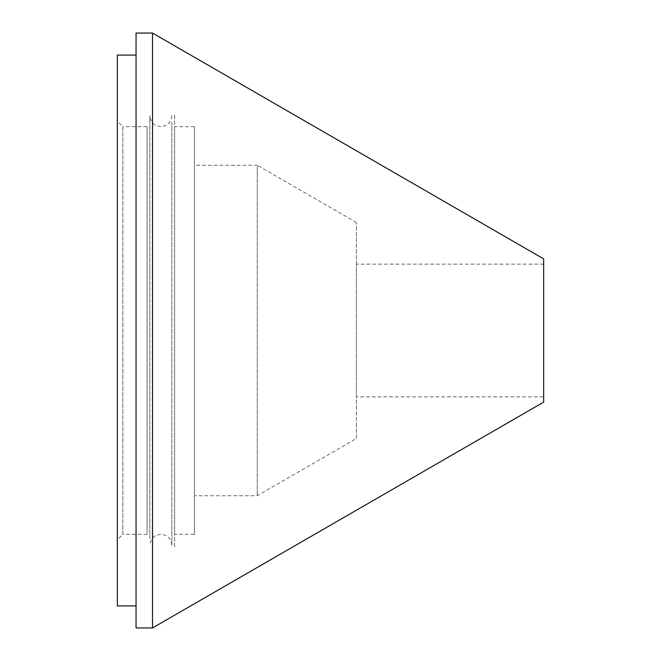 <?xml version="1.0" encoding="UTF-8"?>
<svg xmlns="http://www.w3.org/2000/svg" width="661" height="661" viewBox="0 0 661 661"><rect width="100%" height="100%" fill="white"/><g stroke="black" fill="none" stroke-linecap="round" stroke-linejoin="round"><path stroke-width="0.5" stroke-dasharray="3.31 2.48" d="M136.059 605.914L136.059 55.086L136.059 605.914M147.073 126.689L147.073 534.311L147.073 126.689L122.839 126.689L122.839 534.311L117.328 539.814L117.328 121.186L117.328 539.814M147.073 534.311L122.839 534.311L122.839 126.689L117.328 121.186M543.673 396.873L543.673 264.127L543.673 396.873L356.386 396.873L356.386 264.127L356.386 396.873M543.673 264.127L356.386 264.127M117.328 55.086L117.328 605.914M136.059 33.05L136.059 627.95M152.501 33.05L152.501 627.95M543.673 258.889L543.673 402.111M356.386 438.507L356.386 222.493L356.386 438.507L257.236 495.75L194.441 495.75L194.441 165.25L194.441 495.75M356.386 222.493L257.236 165.25L257.236 495.75L257.236 165.25L194.441 165.25M194.441 534.311L194.441 126.689L194.441 534.311L174.611 534.311L174.611 126.689L174.611 534.311M194.441 126.689L174.611 126.689M174.611 546.978L174.611 114.023L174.611 546.978M149.824 538.707L149.824 115.675L149.824 538.707M171.86 122.293L171.86 545.325L171.86 122.293M171.86 115.675C171.158 123.467 165.547 125.797 165.688 125.565L160.846 126.689L155.996 125.565C156.136 125.797 150.526 123.467 149.824 115.675M171.86 545.325C171.207 538.632 167.539 534.964 160.846 534.311L155.996 535.435C156.136 535.203 150.526 537.533 149.824 545.325"/><path stroke-width="0.99" d="M152.501 627.95L543.673 402.111L543.673 258.889L152.501 33.05L136.059 33.05L136.059 627.95L152.501 627.95L152.501 33.05M136.059 55.086L117.328 55.086L117.328 605.914L136.059 605.914"/></g></svg>
